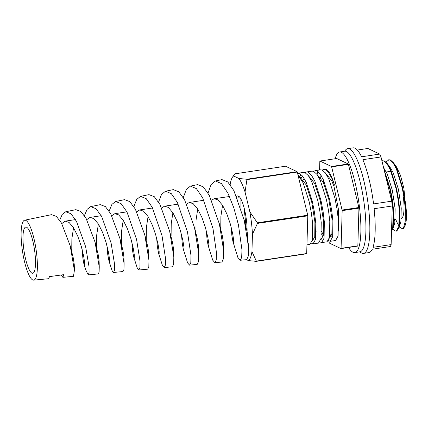 <?xml version="1.0" encoding="UTF-8"?>
<svg xmlns="http://www.w3.org/2000/svg" width="428" height="428" viewBox="0 0 428 428"><rect width="100%" height="100%" fill="white"/><g stroke="black" fill="none" stroke-linecap="round" stroke-linejoin="round"><path stroke-width="0.64" d="M335.199 158.74A50.868 11.486 81.4 0 1 339.661 151.994L344.695 151.234A50.868 11.486 81.4 0 1 364.635 207.387A50.868 11.486 81.4 0 1 359.841 251.835L354.807 252.595A50.868 11.486 81.4 0 1 348.558 247.459M339.661 151.994A50.868 11.486 81.4 0 1 359.6 208.147A50.868 11.486 81.4 0 1 354.807 252.595M357.327 150.057L367.855 148.468L379.684 154.069A52.96 11.957 81.4 0 1 380.99 156.953L391.7 201.181A52.96 11.957 81.4 0 1 391.989 203.584A52.96 11.957 81.4 0 1 392.257 205.98L391.133 244.602A52.96 11.957 81.4 0 1 390.384 246.517L372.258 249.246A52.96 11.957 -98.6 0 1 368.877 252.59L363.506 253.397A52.96 11.957 81.4 0 1 359.905 251.825M344.759 151.223A52.96 11.957 81.4 0 1 347.739 148.66A52.96 11.957 81.4 0 1 368.497 207.12A52.96 11.957 81.4 0 1 363.506 253.397M392.257 205.98L374.131 208.709A52.96 11.957 -98.6 0 1 373.007 247.331L391.133 244.602M380.99 156.953L362.869 159.681A52.96 11.957 -98.6 0 1 373.574 203.91L391.7 201.181M347.739 148.66L353.111 147.853A52.96 11.957 -98.6 0 1 361.564 156.798L379.684 154.069M313.676 171.382L315.169 170.654L316.602 170.831L319.935 173.747L323.391 179.835L329.49 198.897L331.641 210.105L332.898 220.677L332.642 236.812L330.181 241.328L328.469 240.573M329.935 234.116A36.059 8.143 -98.6 0 0 331.192 236.507M330.181 241.328L335.616 240.509L338.067 236.058L338.345 219.971L337.077 209.292L334.953 198.201L328.865 179.102L325.408 172.976L322.07 170.028L320.604 169.836L315.169 170.654M307.443 227.883L307.09 239.974M306.951 244.827L309.942 244.372L312.387 239.921L312.665 223.839L311.402 213.155L309.278 202.064L303.185 182.97L297.952 174.881M297.583 173.345L299.482 173.41L302.821 176.32L306.271 182.414L312.37 201.47L314.526 212.684L315.784 223.256L315.527 239.391L313.066 243.901L311.349 243.152M313.066 243.901L318.502 243.088L320.947 238.631L321.225 222.549L319.962 211.865L317.838 200.775L311.745 181.681L308.294 175.555L304.955 172.602L303.484 172.409L298.049 173.228M305.116 172.671L306.609 171.944L308.042 172.12L311.375 175.031L314.831 181.124L320.93 200.186L323.081 211.395L324.338 221.966L324.082 238.102L321.626 242.617L319.909 241.863M321.481 233.832L322.862 237.182M321.626 242.617L327.056 241.799L329.507 237.342L329.785 221.26L328.517 210.576L326.393 199.491L320.305 180.391L316.848 174.266L313.515 171.312L312.044 171.125L306.609 171.944M300.991 174.335L299.889 176.604M306.742 183.484L306.694 183.96M318.106 171.756L317.009 174.03M399.003 227.739L403.32 228.563L405.198 221.758L405.402 209.87A35.84 8.095 -98.6 0 0 404.567 199.095A35.84 8.095 -98.6 0 0 403.807 193.467L402.732 188.031L396.922 169.017L393.578 162.865L390.411 159.96L389.009 159.756L385.997 162.03M405.402 209.87L404.257 199.143L402.234 187.946L396.408 168.974L393.097 162.913L389.903 160.008L388.544 159.826M392.915 228.659L395.092 230.949L396.633 231.099L398.778 228.402L399.254 226.647L399.768 210.624L398.634 199.988L396.644 188.951L390.834 169.932L387.49 163.785L384.323 160.875L381.942 160.885M396.173 231.168L398.805 226.637L399.297 210.549L398.168 200.058L396.146 188.86L390.32 169.895L387.008 163.828L383.814 160.928L382.455 160.746M391.513 231.484L393.161 227.562L393.68 211.544L392.546 200.909L390.555 189.866L383.921 169.049M391.529 230.933L392.717 227.557L393.209 211.464L392.08 200.978L390.058 189.775L384.494 171.414M384.44 168.9L384.301 169.857M384.066 168.413L383.953 169.119M403.406 197.501A24.161 5.457 81.4 0 1 401.32 218.569M328.8 240.857L329.26 242.767A48.054 10.85 -98.6 0 0 329.426 243.136L340.977 248.598L357.76 246.073A48.054 10.85 81.4 0 0 357.851 245.833L358.948 208.126A48.054 10.85 81.4 0 0 358.878 207.516L348.424 164.347A48.054 10.85 81.4 0 0 348.258 163.978L336.708 158.51L319.93 161.035A48.054 10.85 -98.6 0 0 319.834 161.281L319.577 169.991M334.327 184.538A36.059 8.143 -98.6 0 0 325.082 169.162L323.723 169.365L325.162 169.541L328.495 172.457L331.946 178.551L334.327 184.538L333.979 186.351L331.786 180.905L325.125 172.607M338.612 231.056L338.612 210.25L333.979 186.351M340.977 248.598A48.054 10.85 -98.6 0 0 341.073 248.358L342.165 210.651A48.054 10.85 -98.6 0 0 342.095 210.041L331.641 166.872A48.054 10.85 -98.6 0 0 331.475 166.503L319.93 161.035M319.486 173.174L319.465 173.934M348.258 163.978L331.475 166.503M357.851 245.833L341.073 248.358M358.948 208.126L342.165 210.651M358.878 207.516L342.095 210.041M348.424 164.347L331.641 166.872M394.798 164.764L396.547 166.974L400.485 175.389L403.888 188.272L406.6 216.14A34.101 7.699 81.4 0 1 404.235 227.257L403.32 228.563M403.743 227.835A34.101 7.699 81.4 0 1 399.431 226.471M398.837 225.647A34.101 7.699 81.4 0 1 395.756 219.425M403.807 193.467C405.546 202.171 406.477 209.731 406.6 216.14M395.905 166.171L395.162 165.406M389.881 167.161L389.721 167.557M394.097 219.671L394.98 221.699M398.778 228.402L400.886 221.822L401.234 208.04L398.447 189.427L393.364 173.131L390.545 168.006L389.073 166.321M393.428 226.128L394.798 222.742L395.146 208.955L392.358 190.348L387.276 174.046L383.606 167.749M322.236 170.093L323.723 169.365M321.198 175.624L320.551 177.358M329.325 238.177L329.699 238.123L331.882 234.02L332.037 219.339L328.854 199.523L323.226 182.194L316.565 173.891M320.765 239.466L321.144 239.413L323.322 235.309L323.477 220.629L320.294 200.812L314.666 183.484L308.005 175.18M304.083 178.198L303.436 179.937M312.21 240.755L312.584 240.702L314.762 236.593L314.917 221.918L311.739 202.102L306.106 184.773L299.445 176.47M321.556 231.248L323.311 235.373M302.714 176.181L301.489 177.641M70.16 245.651L73.306 258.041L74.258 264.536L74.397 270.378L70.229 245.913L61.488 223.063L56.389 216.402L51.553 214.669L24.653 220.206A30.313 6.843 81.4 0 1 36.615 253.649A30.313 6.843 81.4 0 1 33.678 280.147A30.313 6.843 81.4 0 1 21.881 246.678A30.313 6.843 81.4 0 1 24.653 220.206M23.572 247.48A23.342 5.27 81.4 0 1 25.771 227.081A23.342 5.27 81.4 0 1 34.919 252.846A23.342 5.27 81.4 0 1 32.721 273.246A23.342 5.27 81.4 0 1 23.572 247.48M71.743 251.188L71.872 238.754L73.546 227.733M95.005 241.943L98.14 254.302L99.098 260.802L98.975 263.274M82.176 249.61L82.839 257.827L83.851 263.755L84.557 265.446L84.648 262.482L83.572 255.644L81.261 246.287L77.81 236.315L73.562 227.76L68.999 222.367L65.19 221.148L61.793 223.598M96.578 247.448L96.707 235.015L98.381 223.994M119.851 238.23L122.98 250.562L123.933 257.062L124.109 263.755L119.947 238.605L110.75 213.802L105.358 206.558L100.248 204.654L90.688 206.622L96.075 208.746L101.741 216.675L111.098 243.04L114.522 263.916L114.506 270.186L113.548 272.459L112.206 270.978L108.963 260.952L109.461 261.658L109.488 258.742L108.412 251.905L105.984 242.152L102.65 232.575L98.397 224.021L93.839 218.628L90.024 217.408L86.782 219.644M121.418 243.709L121.547 231.275L123.221 220.26M144.701 234.523L147.815 246.822L148.767 253.323L148.634 255.8M131.851 242.13L132.514 250.348L133.525 256.276L134.232 257.966L134.322 255.002L133.247 248.165L130.818 238.412L127.485 228.836L123.237 220.281L118.674 214.888L114.859 213.668L111.762 215.717M146.253 239.974L146.381 227.536L148.056 216.52M169.547 230.81L172.65 243.083L173.608 249.583L173.816 256.902L169.67 231.307L160.008 204.547L154.321 196.714L148.944 194.638L140.555 196.361L146.232 198.688L152.208 207.264L162.041 235.785L165.502 258.335L165.374 265.114L164.229 267.58L162.49 265.617L158.633 253.472L159.136 254.179L159.163 251.268L158.087 244.425L155.653 234.672L152.32 225.096L148.072 216.541L143.508 211.154L139.699 209.929L136.735 211.806M171.088 236.235L171.221 223.801L172.891 212.78M194.392 227.102L197.49 239.343L198.442 245.843L198.308 248.32M181.52 234.656L182.189 242.869L183.2 248.796L183.901 250.487L183.997 247.528L182.922 240.686L180.493 230.933L177.16 221.362L172.907 212.807L168.348 207.414L164.534 206.189L161.704 207.917M195.928 232.495L196.056 220.062L197.731 209.041M206.36 230.917L207.024 239.134L208.035 245.057L208.741 246.747L208.832 243.789L207.762 236.946L205.328 227.193L201.995 217.622L197.747 209.067L193.183 203.674L189.374 202.449L203.851 200.272M219.238 223.389L222.325 235.603L223.282 242.104L223.512 249.84L219.393 224.031L209.271 195.296L203.284 186.87L197.64 184.618L190.423 186.105L196.388 188.62L202.674 197.848L212.978 228.525L216.482 252.755L216.242 260.047L214.904 262.701L212.737 260.192L208.308 245.998M189.374 202.449L186.667 204.038M220.762 228.755L220.896 216.322L222.565 205.301M231.195 227.177L231.858 235.395L232.875 241.317L233.576 243.008L233.672 240.049L232.597 233.212L230.168 223.453L226.835 213.882L222.581 205.328L218.023 199.935L214.209 198.71L229.504 196.516M244.083 219.676L247.261 232.404A23.342 5.27 81.4 0 1 247.095 234.999M214.209 198.71L211.619 200.176M107.011 245.87L107.674 254.088L108.963 260.952M156.685 238.396L157.349 246.608L158.633 253.472M33.678 280.147L48.739 278.698L49.493 276.622L63.681 274.664L62.873 277.339L61.327 274.99M62.873 277.339L73.482 276.317L74.397 270.378M59.685 220.195L62.322 214.305L65.752 211.748L70.984 213.77L76.494 221.367L85.627 246.667L89.029 266.697L89.072 272.722L88.211 274.899L85.659 269.742L84.123 264.691M88.211 274.899L98.226 273.936L99.103 272.122L99.253 267.093L95.091 242.259L86.108 218.419L80.86 211.469L75.9 209.661L65.752 211.748M122.964 271.555L123.96 269.48L124.109 263.755M109.124 211.111L111.917 204.386L115.619 201.492L121.145 203.707L126.972 211.967L136.569 239.413L140.01 261.123L139.94 267.65L138.886 270.02L137.356 268.308L133.798 257.212M138.886 270.02L147.708 269.169L148.821 266.821L148.96 260.352L144.808 234.956L135.366 209.148L129.828 201.625L124.596 199.646L115.619 201.492M164.229 267.58L172.452 266.788L173.682 264.146L173.816 256.902M158.574 202.075L161.506 194.483L165.486 191.23L171.302 193.649L177.449 202.572L187.512 232.158L190.99 255.543L190.808 262.578L189.567 265.141L187.619 262.915L183.473 249.733M189.567 265.141L197.196 264.408L198.549 261.46L198.667 253.397L194.531 227.669L184.623 199.892L178.792 191.781L173.292 189.625L165.486 191.23M214.904 262.701L221.934 262.027L223.421 258.753L223.512 249.84M84.407 215.648L87.119 209.346L90.688 206.622M133.846 206.585L136.709 199.437L140.555 196.361M183.296 197.57L186.298 189.534L190.423 186.105M208.024 193.076L211.095 184.591L215.354 180.974L221.463 183.591L227.921 193.178L233.838 207.864L238.45 224.898L241.97 249.963L241.67 257.512L240.242 260.261L237.85 257.453L233.148 242.259M240.242 260.261L246.678 259.646L248.294 256.035L248.358 246.239L244.254 220.399L233.886 190.642L227.76 181.937L221.982 179.61L215.354 180.974M247.084 231.468A22.625 5.109 -98.6 0 0 238.46 196.045A22.625 5.109 -98.6 0 0 237.663 195.906A22.625 5.109 -98.6 0 0 236.673 196.57M244.051 207.612L246.17 227.289M240.943 208.276L240.932 199.052M247.261 232.404L248.251 244.773M246.485 259.662L248.438 260.588L256.254 261.353A48.054 10.85 81.4 0 0 256.351 261.112L251.948 251.637A43.175 9.748 81.4 0 1 248.438 260.588M251.948 251.637L252.45 234.298L257.447 223.405A48.054 10.85 81.4 0 0 257.378 222.795L249.856 211.844A43.175 9.748 81.4 0 1 252.45 234.298M249.856 211.844L245.046 191.99L246.924 179.626A48.054 10.85 81.4 0 0 246.758 179.257L238.936 178.487A43.175 9.748 81.4 0 1 245.046 191.99M238.936 178.487L233.624 175.972L233.988 175.015L235.207 173.789L285.551 166.214L297.102 171.676A48.054 10.85 81.4 0 1 297.267 172.045L246.924 179.626M230.157 184.655A43.175 9.748 81.4 0 1 232.543 177.085A43.175 9.748 81.4 0 1 233.624 175.972M297.267 172.045L307.721 215.214A48.054 10.85 81.4 0 1 307.791 215.83L306.694 253.531A48.054 10.85 81.4 0 1 306.598 253.777L256.254 261.353M306.694 253.531L256.351 261.112M307.791 215.83L257.447 223.405M307.721 215.214L257.378 222.795M297.102 171.676L246.758 179.257M240.055 197.592L240.033 205.477M305.79 184.099L306.93 183.928M322.91 181.52L324.05 181.349M386.291 171.976L390.908 171.286M315.238 231.543L316.126 231.409M393.91 219.703L395.231 219.5M396.547 166.974L393.578 162.865M387.49 163.785L390.545 168.006M392.69 229.317L394.365 224.379M65.19 221.148L75.494 219.596M90.024 217.408L101.217 215.723M114.859 213.668L126.913 211.855M139.699 209.929L152.577 207.992M164.534 206.189L178.225 204.129M113.548 272.459L122.964 271.55M238.455 196.04L237.791 199.288M232.543 177.085L233.988 175.015M248.358 246.239L248.219 243.152M198.667 253.397L198.506 247.352M148.96 260.352L148.832 254.831M99.253 267.093L99.157 262.311"/></g></svg>

